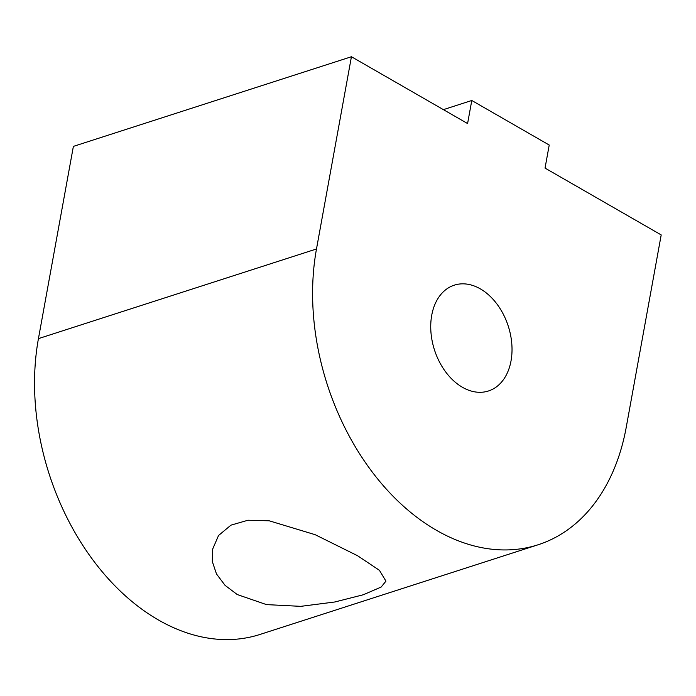 <?xml version="1.0" encoding="UTF-8"?>
<svg xmlns="http://www.w3.org/2000/svg" width="696" height="696" viewBox="0 0 696 696"><rect width="100%" height="100%" fill="white"/><g stroke="black" fill="none" stroke-linecap="round" stroke-linejoin="round"><path stroke-width="1.04" d="M431.729 315.262A55.602 38.758 -107.9 0 1 454.314 285.151A55.602 38.758 -107.9 0 1 496.927 304.004A55.602 38.758 -107.9 0 1 511.029 360.876A55.602 38.758 -107.9 0 1 488.444 390.987A55.602 38.758 -107.9 0 1 445.823 372.134A55.602 38.758 -107.9 0 1 431.729 315.262M357.587 555.739L379.442 570.328L385.941 581.143L381.156 587.05L363.312 594.758L334.854 601.979L300.803 606.346L266.49 604.606L237.24 594.541L225.043 585.327L216.482 573.948L212.332 561.594L212.437 549.614L218.544 535.502L230.941 525.158L247.994 520.234L269.204 520.799L315.184 534.702L357.587 555.739M443.395 109.637L471.784 100.485L549.222 145.038L545.038 168.101L661.2 234.926L626.261 427.161A217.204 151.415 -107.9 0 1 538.034 544.794A217.204 151.415 -107.9 0 1 371.577 471.131A217.204 151.415 -107.9 0 1 316.489 248.977L351.428 56.733L73.376 146.395L38.437 338.63A217.204 151.415 72.1 0 0 93.525 560.785A217.204 151.415 72.1 0 0 259.982 634.456L538.034 544.794M351.428 56.733L467.59 123.557L471.784 100.485M316.489 248.977L38.437 338.63"/></g></svg>
